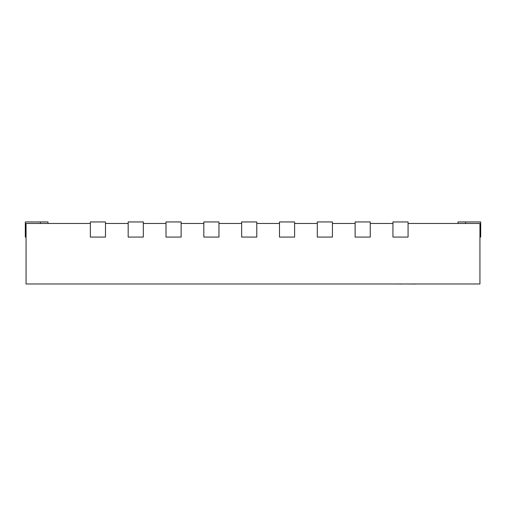 <?xml version="1.0" encoding="UTF-8"?>
<svg xmlns="http://www.w3.org/2000/svg" width="506" height="506" viewBox="0 0 506 506"><rect width="100%" height="100%" fill="white"/><g stroke="black" fill="none" stroke-linecap="round" stroke-linejoin="round"><path stroke-width="0.76" d="M90.359 223.462L26.059 223.462L26.059 283.98L479.941 283.98L479.941 223.462L408.076 223.462M392.947 223.462L370.253 223.462M355.123 223.462L332.429 223.462M317.3 223.462L294.606 223.462M279.476 223.462L256.782 223.462M241.653 223.462L218.959 223.462M203.829 223.462L181.135 223.462M166.006 223.462L143.312 223.462M128.182 223.462L105.488 223.462M479.941 237.074L480.7 237.074L480.7 221.944L458.006 221.944L458.006 223.462M47.994 223.462L47.994 221.944L25.3 221.944L25.3 237.074L26.059 237.074M105.488 221.944L105.488 237.074L90.359 237.074L90.359 221.944L105.488 221.944M143.312 221.944L143.312 237.074L128.182 237.074L128.182 221.944L143.312 221.944M181.135 221.944L181.135 237.074L166.006 237.074L166.006 221.944L181.135 221.944M218.959 221.944L218.959 237.074L203.829 237.074L203.829 221.944L218.959 221.944M256.782 221.944L256.782 237.074L241.653 237.074L241.653 221.944L256.782 221.944M294.606 221.944L294.606 237.074L279.476 237.074L279.476 221.944L294.606 221.944M332.429 221.944L332.429 237.074L317.3 237.074L317.3 221.944L332.429 221.944M370.253 221.944L370.253 237.074L355.123 237.074L355.123 221.944L370.253 221.944M408.076 221.944L408.076 237.074L392.947 237.074L392.947 221.944L408.076 221.944M401.682 284.056L398.007 283.98M398.007 284.056L396.818 283.98M402.061 283.98L408.974 283.98M436.602 283.98L415.787 283.98M415.571 284.056L410.821 283.98M409.759 284.056L410.499 283.98M410.821 284.056L410.499 284.056M445.419 283.98L437.114 283.98M389.253 283.98L347.382 283.98M465.571 223.462L465.571 221.944M40.429 221.944L40.429 223.462"/></g></svg>
